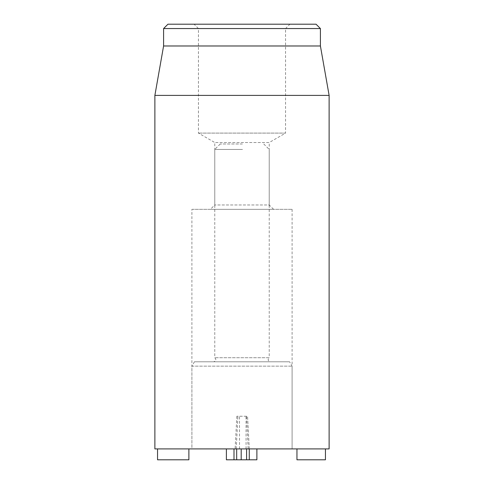<?xml version="1.0" encoding="UTF-8"?>
<svg xmlns="http://www.w3.org/2000/svg" width="484" height="484" viewBox="0 0 484 484"><rect width="100%" height="100%" fill="white"/><g stroke="black" fill="none" stroke-linecap="round" stroke-linejoin="round"><path stroke-width="0.36" stroke-dasharray="2.42 1.81" d="M325.442 448.91L325.442 459.8L296.952 459.8L325.442 459.8L296.952 459.8L325.442 459.8L296.952 459.8L296.952 448.91L325.442 448.91L296.952 448.91L296.952 459.8L296.952 448.91L325.442 448.91L325.442 459.8L325.442 448.91L296.952 448.91L296.952 459.8L296.952 448.91L325.442 448.91L325.442 459.8L325.442 448.91L296.952 448.91M246.592 448.91L249.272 448.91L246.592 448.91L246.592 459.8L249.272 459.8L246.592 459.8M249.272 448.91L247.56 416.24L236.851 416.24L247.56 416.24L249.272 448.91L235.109 448.91L249.272 448.91L249.272 459.8M233.996 448.91L236.676 448.91L233.996 448.91L233.996 459.8L236.676 459.8L233.996 459.8M236.676 448.91L236.676 459.8M188.881 448.91L188.881 459.8L157.542 459.8L157.542 448.91L188.881 448.91L157.542 448.91M273.581 209.33L269.225 204.974L214.775 204.974L269.225 204.974L269.225 142.532L214.775 142.532L269.225 142.532L285.56 133.1L198.44 133.1L285.56 133.1L285.56 28.556L198.44 28.556L285.56 28.556L289.916 24.2L194.084 24.2L198.44 28.556L198.44 133.1L214.775 142.532L214.775 204.974L210.419 209.33L273.581 209.33L210.419 209.33M191.906 209.33L292.094 209.33L191.906 209.33L191.906 448.91L292.094 448.91L191.906 448.91L292.094 448.91L191.912 448.91L191.906 366.146L292.094 366.146L191.912 366.146L194.423 361.79L289.577 361.79L194.429 361.79M194.084 24.2L289.916 24.2M167.948 24.2L316.052 24.2M320.408 28.556L163.592 28.556M320.408 45.98L163.592 45.98M154.88 95.39L329.12 95.39M329.12 448.91L154.88 448.91M236.851 416.24L235.109 448.91L256.883 448.91L248.171 448.91L246.495 416.24M226.397 459.8L256.883 459.8M242.405 143.99L220.22 143.99L242.405 143.99M242.508 149.435L214.775 149.435L242.508 149.435M263.78 143.99L269.225 149.435L269.225 357.724L214.775 357.724L269.219 357.724C267.555 359.624 267.918 360.979 270.314 361.79L213.686 361.79L270.308 361.79M239.532 448.91L239.501 416.24M246.066 448.91L246.035 416.24M236.204 448.91L237.916 416.24M292.094 209.33L292.094 448.91L292.094 366.146L289.577 361.79M220.22 143.99L214.775 149.435L214.775 357.724C216.445 359.624 216.082 360.979 213.686 361.79"/><path stroke-width="0.73" d="M296.952 448.91L296.952 459.8L325.442 459.8L325.442 448.91M246.592 448.91L246.592 459.8L249.272 459.8L249.272 448.91M233.996 448.91L233.996 459.8L236.676 459.8L236.676 448.91M157.542 448.91L157.542 459.8L188.881 459.8L188.881 448.91M316.052 24.2L167.948 24.2L163.592 28.556L320.408 28.556L316.052 24.2M154.88 95.39L154.88 448.91L329.12 448.91L329.12 95.39L154.88 95.39L163.592 45.98L320.408 45.98L320.408 28.556M163.592 45.98L163.592 28.556M241.189 448.91L241.189 459.8L236.676 459.8M256.883 448.91L256.883 459.8L249.272 459.8M246.592 459.8L241.189 459.8M226.397 448.91L226.397 459.8L233.996 459.8M320.408 45.98L329.12 95.39"/></g></svg>
